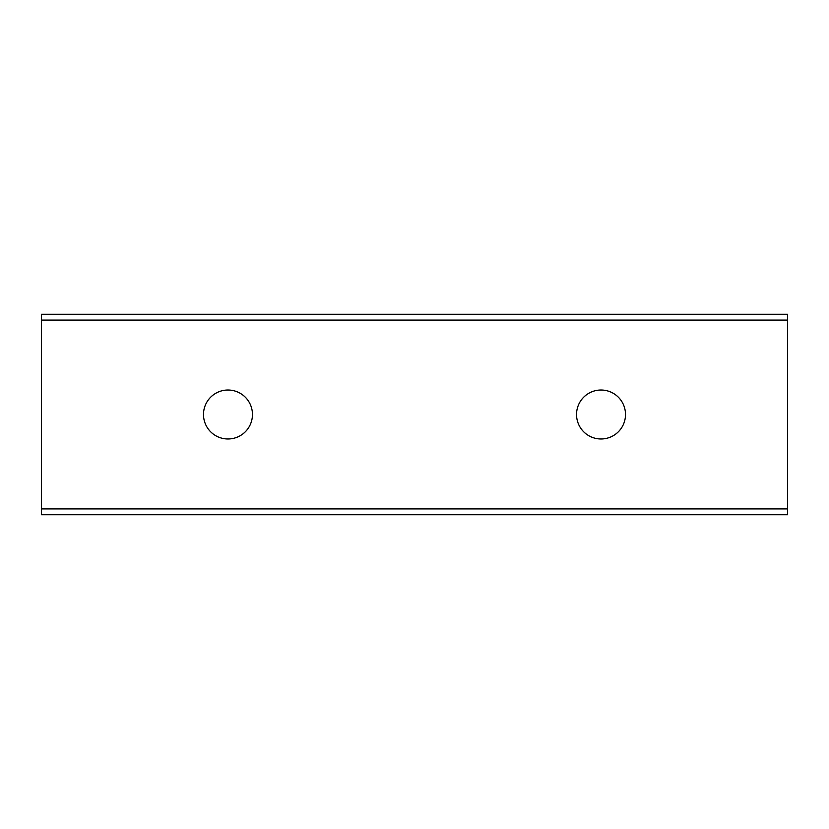 <?xml version="1.0" encoding="UTF-8"?>
<svg xmlns="http://www.w3.org/2000/svg" width="829" height="829" viewBox="0 0 829 829"><rect width="100%" height="100%" fill="white"/><g stroke="black" fill="none" stroke-linecap="round" stroke-linejoin="round"><path stroke-width="1.24" d="M625.501 414.5A24.476 24.476 0 0 1 588.787 435.702A24.476 24.476 0 0 1 588.787 393.298A24.476 24.476 0 0 1 625.501 414.5M252.451 414.5A24.476 24.476 0 0 1 215.737 435.702A24.476 24.476 0 0 1 215.737 393.298A24.476 24.476 0 0 1 252.451 414.5M787.55 320.077L787.55 314.243L41.45 314.243L41.45 514.757L787.55 514.757L787.55 320.077L41.45 320.077M41.45 508.923L787.55 508.923"/></g></svg>
